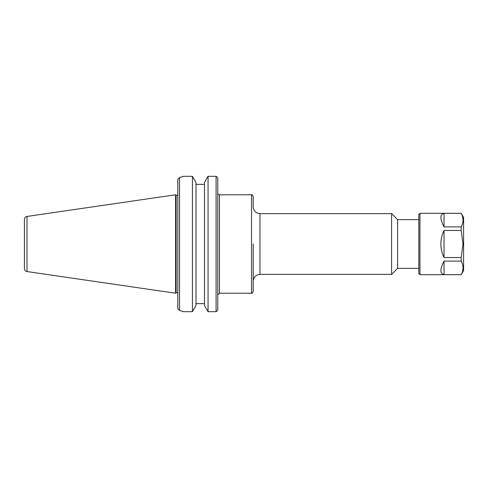 <?xml version="1.0" encoding="UTF-8"?>
<svg xmlns="http://www.w3.org/2000/svg" width="488" height="488" viewBox="0 0 488 488"><rect width="100%" height="100%" fill="white"/><g stroke="black" fill="none" stroke-linecap="round" stroke-linejoin="round"><path stroke-width="0.73" d="M253.211 281.125C253.614 277.025 255.864 274.774 259.964 274.378L259.964 213.622C255.864 213.226 253.614 210.975 253.211 206.875L253.211 196.463C252.29 194.834 251.729 194.267 251.521 194.779L251.521 293.221C251.729 293.733 252.29 293.166 253.211 291.537L253.211 244M259.964 213.622L391.602 213.622L391.602 274.378L259.964 274.378M217.77 309.825L216.849 311.051L217.77 309.825L217.77 178.175L216.849 176.949L217.77 178.175M418.82 219.637L397.616 219.637L397.616 268.363L418.82 268.363M178.199 178.821L179.511 177.541L183.451 176.327L192.431 176.327L195.993 182.433L195.993 305.567L192.431 311.673L183.451 311.673L179.511 310.459L179.511 177.541L178.199 178.821M192.431 311.673L192.431 176.327M177.821 179.364L177.821 308.636L178.199 309.178L177.821 308.636M179.511 310.459L178.199 309.178L179.511 310.459L183.451 311.673M183.451 176.327L179.511 177.541M176.144 244L176.144 195.34L175.582 194.779L175.582 293.221L176.144 292.66L176.144 244M204.49 184.354L195.993 184.354M207.266 177.431L204.49 182.433L204.49 305.567L208.053 311.673L208.053 176.327L216.086 176.327L208.053 176.327L207.266 177.431M216.849 311.051L216.086 311.673L216.086 176.327L216.849 176.949M216.086 311.673L208.053 311.673M195.993 303.646L204.49 303.646M24.4 244L24.4 268.546C24.522 270.193 25.388 271.194 26.999 271.554L26.999 216.446C25.388 216.806 24.522 217.807 24.4 219.454L24.4 244M461.178 274.714L463.6 270.523L463.6 217.477L461.178 213.286L419.948 213.286L419.948 274.714L461.178 274.714L444.025 274.646L444.025 261.098L461.178 261.098L461.178 257.548L444.025 257.548L444.025 230.452L461.178 230.452L463.002 244L461.178 257.548M444.025 257.548C441.945 253.272 440.89 248.758 440.871 244C440.89 239.242 441.945 234.728 444.025 230.452M461.178 261.098C463.624 265.612 463.624 270.132 461.178 274.646M461.178 213.354C463.624 217.868 463.624 222.388 461.178 226.902L444.025 226.902L444.025 213.354L461.178 213.286M461.178 230.452L461.178 226.902M444.025 274.646C439.853 273.744 439.853 269.224 444.025 261.098M444.025 226.902C439.853 218.776 439.853 214.256 444.025 213.354M419.948 213.286L418.82 214.409L418.82 273.591L419.948 274.714M217.77 294.911L219.46 293.221L219.46 194.779L218.069 194.047M219.46 293.221L251.521 293.221M219.46 194.779L251.521 194.779M397.616 219.637L391.602 213.622M397.616 268.363L391.602 274.378M177.821 195.34L176.144 195.34M177.821 292.66L176.144 292.66M26.999 271.554L175.582 293.221M26.999 216.446L175.582 194.779"/></g></svg>

